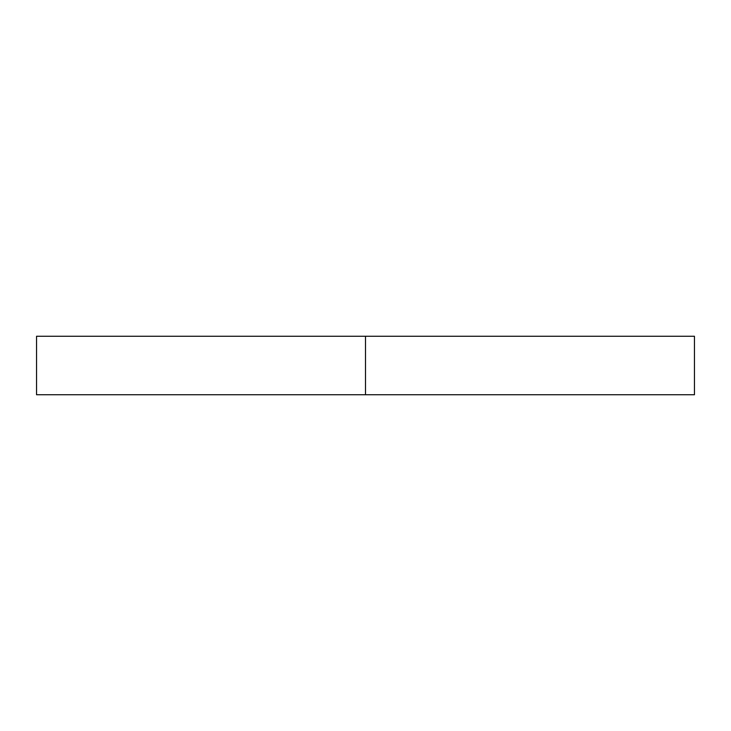 <?xml version="1.0" encoding="UTF-8"?>
<svg xmlns="http://www.w3.org/2000/svg" width="731" height="731" viewBox="0 0 731 731"><rect width="100%" height="100%" fill="white"/><g stroke="black" fill="none" stroke-linecap="round" stroke-linejoin="round"><path stroke-width="1.1" d="M694.45 336.26L36.55 336.26L365.5 336.26L365.5 394.74L36.55 394.74L694.45 394.74L694.45 336.26L365.5 336.26L365.5 394.74L694.45 394.74M36.55 394.74L36.55 336.26"/></g></svg>
